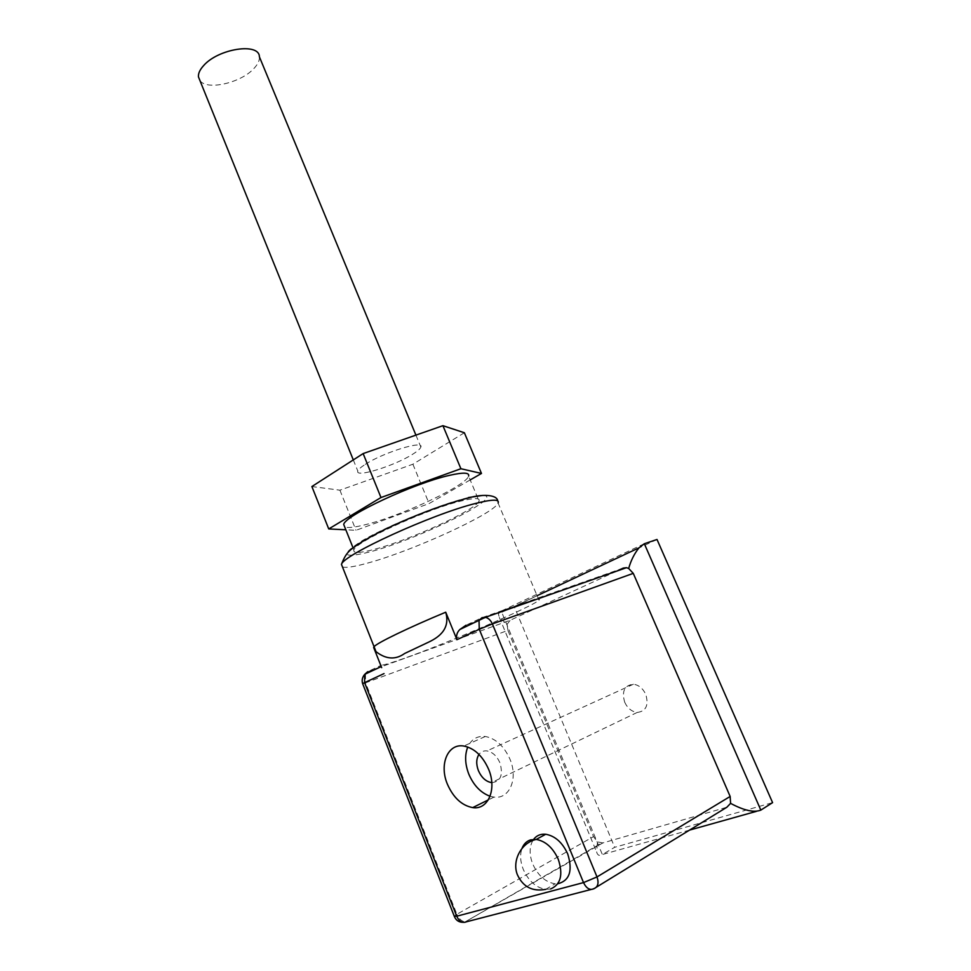 <?xml version="1.0" encoding="UTF-8"?>
<svg xmlns="http://www.w3.org/2000/svg" width="971" height="971" viewBox="0 0 971 971"><rect width="100%" height="100%" fill="white"/><g stroke="black" fill="none" stroke-linecap="round" stroke-linejoin="round"><path stroke-width="0.73" stroke-dasharray="4.86 3.64" d="M532.861 840.473C529.268 846.943 529.231 854.771 532.715 863.959C537.983 875.575 545.435 882.178 555.084 883.804L557.755 883.804M490.088 796.256L494.008 797.094C509.411 799.509 518.453 778.681 509.945 759.152C504.046 746.104 495.841 738.555 485.33 736.479C477.21 735.702 471.36 739.21 467.767 747.015M491.799 782.65C500.672 781.582 503.379 774.967 499.919 762.805C496.836 755.948 492.515 751.991 486.969 750.923C483.619 750.559 480.961 751.724 478.97 754.418M624.705 702.239C627.594 708.32 631.769 711.719 637.231 712.435C646.067 711.306 648.907 705.274 645.764 694.362C642.887 688.354 638.772 684.968 633.408 684.227C624.462 685.295 621.561 691.303 624.705 702.239M259.391 56.816C259.706 60.469 257.825 64.426 253.734 68.686C240.65 83.008 206.811 90.691 199.965 80.605M365.314 464.344C383.339 452.474 424.278 439.875 420.844 447.048C420.297 448.784 417.579 451.175 412.687 454.222C394.602 465.825 354.937 478.169 357.826 471.081C358.311 469.466 360.811 467.221 365.314 464.344M479.031 501.06C476.324 509.617 411.425 539.5 375.559 549.028C360.035 553.239 352.813 553.531 353.881 549.926C355.119 542.024 425.553 509.617 460.46 501.17C474.079 497.783 480.269 497.747 479.031 501.06L468.592 476.13C466.298 485.585 401.739 515.759 365.715 524.595C354.767 527.387 347.752 528.163 344.693 526.937M535.337 599.75C539.039 598.864 540.24 599.01 538.966 600.187C533.188 606.171 450.981 641.637 406.873 657.391C393.097 662.356 384.625 664.953 381.445 665.184L381.676 667.672M623.248 568.096L481.944 617.702L466.031 625.227L518.029 605.236M464.369 432.75L412.893 464.223L339.911 490.185L311.885 486.544M616.597 571.166L510.236 620.238L367.706 671.677L381.445 665.184M689.568 830.096L602.348 854.541L614.679 847.295L772.588 802.641M507.906 630.41L593.512 836.601L456.88 914.294L365.569 682.819L507.906 630.41L507.08 624.341L499.312 617.398L498.366 613.878L501.23 611.087L514.217 606.523L614.679 847.295M657.015 539.475L514.217 606.523M454.27 916.223L456.88 914.294C458.895 918.821 461.638 921.358 465.133 921.904L602.87 842.925L726.866 807.241M470.182 479.929L429.085 503.561L356.005 530.3L345.834 529.79M412.893 464.223L429.085 503.561M339.911 490.185L356.005 530.3M507.08 624.341L510.236 620.238M602.87 842.925L597.444 841.893L593.512 836.601M644.331 543.736L501.23 611.087L602.348 854.541C599.532 856.228 597.638 855.439 596.68 852.15L597.444 841.893M550.569 888.975L545.678 889.351C536.004 887.688 528.527 881 523.235 869.3C520.238 861.568 519.825 854.601 521.997 848.423M342.496 566.979C346.246 568.059 355.058 566.651 368.919 562.731C413.804 550.387 494.324 513.501 498.099 503.063L538.966 600.187M482.83 495.416C506.522 495.768 419.338 538.881 370.995 551.601C341.841 558.98 339.219 555.157 363.142 540.143C388.145 525.602 438.358 505.09 465.679 498.232L468.374 497.565M760.827 810.117L756.482 811.331M596.352 887.203L591.145 889.46M365.46 674.008L365.569 682.819L362.669 683.754M494.008 797.094L488.304 799.91M637.231 712.435L491.787 782.48M415.916 435.129L420.844 447.048M353.056 547.862L353.881 549.926M353.298 459.902L357.826 471.081M633.408 684.227L486.969 750.923M485.33 736.479L463.822 746.031M537.072 595.709L498.366 613.878M499.312 617.398L596.68 852.15M462.742 922.304L465.133 921.904L601.45 843.119M497.698 500.878L498.099 503.063M545.678 889.351L555.084 883.804"/><path stroke-width="1.46" d="M557.755 883.804C569.625 880.661 572.951 870.696 567.707 853.91C562.44 842.488 555.109 835.934 545.726 834.259C540.119 833.773 535.834 835.849 532.861 840.473M447.388 784.155C453.348 797.701 461.795 805.517 472.707 807.605C488.158 810.178 497.152 789.095 488.583 769.202C482.611 755.923 474.358 748.192 463.822 746.031C447.837 743.143 438.977 764.42 447.388 784.155M467.767 747.015C464.624 755.05 464.975 764.104 468.811 774.154C473.702 785.478 480.791 792.846 490.088 796.256M478.97 754.418C476.203 758.8 476.021 764.213 478.412 770.658C481.495 777.577 485.864 781.57 491.508 782.614L491.799 782.65M199.965 80.605L198.448 76.867C198.157 73.456 199.88 69.706 203.594 65.627C218.305 48.526 259.463 42.348 259.391 56.816L415.916 435.129M344.693 526.937L343.71 524.474C344.571 515.674 414.605 482.975 449.707 475.305C463.385 472.209 469.685 472.489 468.592 476.13M381.676 667.672L373.641 647.451L374.138 646.613C377.343 642.778 408.354 627.764 445.725 612.203L456.94 639.695C455.982 635.799 456.953 632.4 459.866 629.499L466.031 625.227M345.834 529.79L328.732 528.94L311.885 486.544L363.142 453.578L442.922 425.686L464.369 432.75L481.47 473.447L470.182 479.929M384.031 673.607L364.598 682.637L456.71 916.223L583.522 882.59L479.273 629.305L492.37 623.916L597.007 876.934L730.156 796.463L633.274 573.363L492.37 623.916C490.731 620.263 488.401 618.066 485.379 617.313L626.501 567.683L623.248 568.096L616.597 571.166M518.029 605.236L535.337 599.75M760.827 810.117L772.588 802.641L657.015 539.475L644.331 543.736L760.827 810.117C754.079 812.788 744.004 810.542 730.58 803.357L726.866 807.241L596.352 887.203M445.725 612.203C450.981 630.458 436.513 638.505 427.325 642.753L404.664 653.471C395.525 660.013 385.973 659.406 376.02 651.65L373.641 647.451M328.732 528.94L380.984 497.54L460.897 468.726L481.47 473.447M363.142 453.578L380.984 497.54M442.922 425.686L460.897 468.726M626.501 567.683L628.662 568.472C630.932 560.449 634.391 553.567 639.015 547.826L644.331 543.736M628.662 568.472L633.274 573.363M730.156 796.463L730.58 803.357M521.997 848.423C523.733 844.017 526.585 841.177 530.579 839.891L536.235 839.43C545.629 841.141 552.972 847.768 558.276 859.299C563.326 874.701 560.753 884.593 550.569 888.975M498.099 503.063C499.725 499.106 492.2 499.24 475.511 503.464C432.144 514.157 342.945 554.987 341.464 564.394L342.496 566.979M468.374 497.565L482.83 495.416M756.482 811.331L689.568 830.096M591.145 889.46L466.565 921.77C462.572 923.409 459.283 921.552 456.71 916.223L454.27 916.223M459.866 629.499L485.379 617.313L481.944 617.702L479.019 620.469L479.273 629.305L456.94 639.695M427.325 642.753L404.664 653.471M381.239 666.567L364.708 674.36C362.317 677.175 361.625 680.27 362.632 683.669L364.598 682.637L364.708 674.36L367.706 671.677L365.46 674.008M462.742 922.304C458.761 922.219 455.969 920.29 454.392 916.527L362.669 683.754M583.522 882.59C586.387 888.392 589.81 890.456 593.767 888.781C597.966 887.033 599.046 883.076 597.007 876.934L583.522 882.59M545.726 834.259L536.235 839.43C521.5 842.452 511.753 860.549 517.337 874.616C522.981 886.911 532.424 891.827 545.678 889.351M376.02 651.65L341.464 564.394C346.331 551.443 350.871 549.574 358.105 544.282C368.252 537.776 380.729 531.161 395.537 524.437C423.332 511.996 447.983 503.087 469.479 497.698C480.172 494.47 496.897 493.936 497.698 500.878M488.304 799.91L472.707 807.605M343.71 524.474L353.056 547.862M198.448 76.867L353.298 459.902M639.015 547.826L537.072 595.709"/></g></svg>
